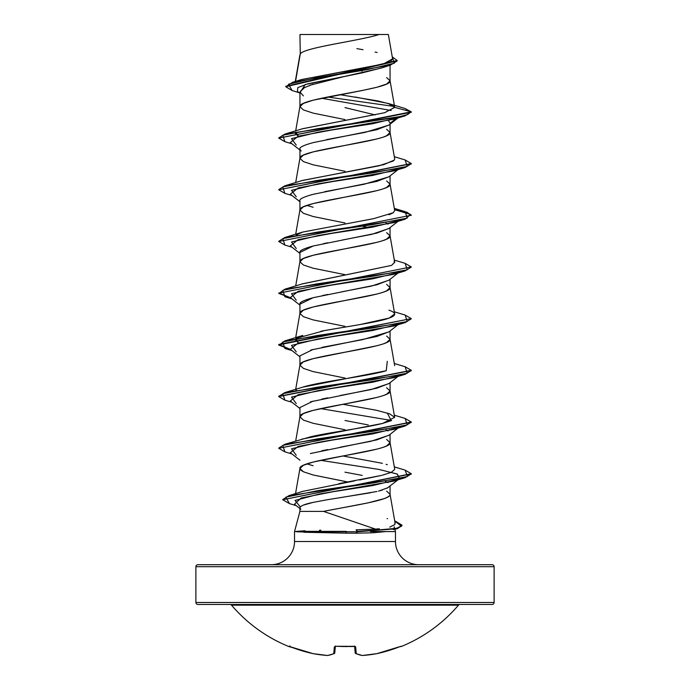 <?xml version="1.0" encoding="UTF-8"?>
<svg xmlns="http://www.w3.org/2000/svg" width="690" height="690" viewBox="0 0 690 690"><rect width="100%" height="100%" fill="white"/><g stroke="black" fill="none" stroke-linecap="round" stroke-linejoin="round"><path stroke-width="1.03" d="M289.369 646.401L288.713 646.504A149.118 149.118 0 0 1 231.53 605.173A1.992 1.992 0 0 0 230.02 604.475A1.992 1.992 0 0 1 231.53 605.173L458.47 605.173A1.992 1.992 0 0 1 459.98 604.475A1.992 1.992 0 0 0 458.47 605.173A149.118 149.118 0 0 1 401.287 646.504A0.992 0.992 0 0 1 400.45 646.47A0.992 0.992 0 0 0 401.287 646.504A149.118 149.118 0 0 0 458.47 605.173L231.53 605.173A149.118 149.118 0 0 0 288.713 646.504L313.131 653.654A148.799 136.948 -77.1 0 0 327.586 655.483A148.799 56.727 -84.6 0 0 333.753 653.654L334.348 646.866L336.341 646.271L355.048 646.401L355.652 646.866L356.247 653.654A148.799 56.727 84.6 0 0 362.414 655.483A148.799 136.948 77.1 0 0 376.869 653.654L400.631 646.401M230.02 604.475L492.134 604.475A1.992 1.992 0 0 0 494.118 602.482L195.882 602.482A1.992 1.992 0 0 0 197.866 604.475A1.992 1.992 0 0 1 195.882 602.482L494.118 602.482L494.118 566.697A1.992 1.992 0 0 0 492.134 564.705L197.866 564.705A1.992 1.992 0 0 0 195.882 566.697L494.118 566.697L195.882 566.697L195.882 602.482L195.882 566.697A1.992 1.992 0 0 1 197.866 564.705L492.134 564.705L197.866 564.705M296.631 531.783L346.182 533.163L346.182 531.783L294.527 531.567L299.934 511.385L323.507 511.385L375.472 529.092L356.092 529.817L375.472 529.092L323.507 511.385L299.934 511.385L294.527 531.567L346.182 531.352L296.536 531.352L305.187 530.783M296.631 531.567L294.527 531.567L294.527 541.512L395.474 541.512A23.193 23.193 0 0 0 418.675 564.705A23.193 23.193 0 0 1 395.474 541.512L395.474 531.567L370.47 531.567L395.474 531.567L385.839 531.567L372.773 532.784M385.839 531.567L395.474 531.567L395.474 541.512L294.527 541.512A23.193 23.193 0 0 1 271.325 564.705A23.193 23.193 0 0 0 294.527 541.512L294.527 531.567M319.401 530.282L320.91 530.239M394.188 526.772L394.206 528.902M395.405 521.174L401.977 525.15L397.362 528.255L357.368 531.783L397.362 528.687L401.977 525.582L397.371 528.678L357.368 531.783L346.182 531.783L346.182 533.163L303.798 532.249M388.91 486.968L386.667 488.322M382.527 489.935L379.905 490.737M378.508 491.125L387.556 487.865L399.674 478.524L397.302 474.09L379.25 469.493L320.591 460.308L378.836 469.416L397.026 473.97L399.674 478.524M370.625 492.738L327.802 499.655L313.148 502.38L303.367 505.115M299.934 507.84L299.934 511.385L299.934 507.84C300.167 505.994 304.575 504.174 313.148 502.38M395.137 523.322L390.066 494.368C391.549 500.043 351.659 505.71 323.507 511.385L368.046 502.881L384.175 498.629C388.453 496.921 390.419 495.498 390.066 494.368L390.066 486.062L390.066 494.368L386.633 491.142M300.288 53.932L299.934 34.767L300.288 53.932L295.536 81.394L300.288 53.932C304.04 47.455 359.05 40.977 379.112 34.5C359.05 40.977 304.04 47.455 300.288 53.932L299.934 54.959L300.288 53.932M313.113 84.154L303.359 88.061L299.934 91.96L299.934 106.527L299.934 91.96L303.359 95.867M345 119.586L313.131 113.117L303.367 109.891L299.934 106.657L303.367 103.431L313.131 100.197L362.25 90.502L376.869 87.276L386.633 84.042L390.066 80.808L390.066 65.222L390.066 80.808L386.633 77.582M382.062 67.81L362.293 72.847L305.178 84.56L299.934 92.788M389.065 124.976L376.852 129.703L313.139 142.623C303.531 145.262 299.132 147.418 299.934 149.083L299.934 158.226L299.934 149.083M345 171.275L313.131 164.815L303.367 161.581L299.934 158.355L303.367 155.121L313.131 151.895L376.869 138.966M383.916 136.853L386.633 135.74L390.066 132.506L390.066 124.191L390.066 132.506L386.633 129.272M389.074 176.675L376.878 181.392L313.122 194.321C303.54 196.952 299.141 199.108 299.934 200.781L299.934 209.915L299.934 200.781M345 222.974L313.131 216.513L303.367 213.279L299.934 210.045L303.367 206.819L313.131 203.584L376.869 190.664M383.916 188.551L386.633 187.43L390.066 184.204L390.066 175.89L390.066 184.204L386.633 180.97M389.074 228.364L376.852 233.091L313.131 246.011C303.548 248.65 299.149 250.798 299.934 252.471L299.934 261.613L299.934 252.471L313.113 246.02M345 274.663L313.131 268.203L303.367 264.977L299.934 261.743L303.367 258.509L313.131 255.283L376.869 242.354M383.916 240.249L386.633 239.128L390.066 235.894L390.066 227.579L390.066 235.894L386.633 232.668M389.074 280.062L376.869 284.78L313.148 297.701C303.557 300.34 299.149 302.487 299.934 304.169L299.934 313.312L299.934 304.169L313.113 297.709M345 326.361L313.131 319.901L303.367 316.667L299.934 313.441L303.367 310.207L313.131 306.972L376.869 294.052M383.916 291.939L386.633 290.818L390.066 287.592L390.066 279.278L390.066 287.592L386.633 284.358M389.065 331.761L376.878 336.478L310.819 350.028M299.934 355.868L299.934 365.001L299.934 355.868L313.165 349.399M345 378.06L313.131 371.599L303.367 368.365L299.934 365.131L303.367 361.905L313.131 358.671L376.869 345.75M383.916 343.637L386.633 342.516L390.066 339.29L390.066 330.976L390.066 339.29L386.633 336.056M389.065 383.459L376.861 388.177L310.552 401.796M299.934 407.557L299.934 416.7L299.934 407.557L313.174 401.088M345 429.749L313.131 423.289L303.367 420.063L299.934 416.829L303.367 413.595L313.131 410.369L376.869 397.44M383.916 395.336L386.633 394.214L390.066 390.98L390.066 382.665L390.066 390.98L386.633 387.754M389.065 435.157L376.861 439.866L310.405 453.528M345 481.448L313.131 474.987L303.367 471.753L299.934 468.527L303.367 465.293L313.131 462.059L376.869 449.138M383.916 447.025L386.633 445.904L390.066 442.678L390.066 434.364L390.066 442.678L386.633 439.444M362.25 71.113L361.526 70.975M354.686 69.673L360.301 70.734L354.703 69.664M344.991 107.597L375.248 114.928M388.539 120.638L390.066 123.234L396.267 118.482L390.066 123.234L388.539 120.638M306.886 205.413L313.131 207.242M388.03 224.147L385.969 223.086L388.039 224.138M369.409 227.683L362.871 226.329L369.4 227.683M345.009 420.486L368.331 424.962M385.977 429.87L388.047 430.922L385.969 429.87M306.886 463.887L313.122 465.716M344.974 472.176L362.224 475.401M385.184 481.223L388.047 482.62L385.167 481.232M492.134 564.705A1.992 1.992 0 0 1 494.118 566.697L494.118 602.482A1.992 1.992 0 0 1 492.134 604.475L197.866 604.475M298.046 80.859L300.685 79.85M301.703 79.523L383.39 63.998L392.601 58.823L388.358 34.5L300.279 34.5M306.74 34.5L328.699 34.5L300.202 34.5L299.934 35.535L299.934 34.767M339.627 34.5L328.699 34.5M299.132 92.719L292.051 90.519L288.567 84.171L316.425 77.815L390.419 65.11L381.372 68.034L345 76.331L309.776 85.258M321.514 98.239L391.17 110.512L321.514 98.239M390.419 65.11L397.181 60.918L285.755 86.724L292.086 90.537M327.595 96.997L394.352 106.476M284.892 141.683L278.726 138.104L411.274 112.254L404.883 108.442L411.274 111.823L394.697 107.39L388.194 103.44L355.126 97.005M285.755 86.293L397.181 60.487L392.256 56.865L394.318 63.213L367.598 69.552L292.733 82.239L285.755 86.724M292.733 82.239L301.823 79.479L380.087 64.851M382.622 64.204L389.928 61.703M390.885 61.177L392.593 58.797M377.12 52.509L375.119 52.069M363.052 49.715L357.877 48.8M357.351 48.705L356.868 48.628M339.868 94.677L377.81 100.921L390.005 104.043L394.68 107.166L390.066 80.808C392.86 89.424 297.14 98.04 299.934 106.657M301.918 180.625L383.623 164.677L394.352 160.054L394.68 158.847L390.066 132.506C392.86 141.122 297.14 149.739 299.934 158.355M388.962 214.771L393.309 212.736L394.68 210.536L390.066 184.204C392.86 192.821 297.14 201.428 299.934 210.045M302.048 283.978L391.584 265.4L394.68 262.235L390.066 235.894C392.86 244.51 297.14 253.127 299.934 261.743M405.108 315.028L411.274 318.608L278.726 344.457L290.524 349.442L278.967 345.164L284.858 340.886L302.729 335.461L296.364 338.307L324.818 330.527L360.025 324.559L389.22 318.064L394.68 313.933L390.066 287.592C392.86 296.208 297.14 304.825 299.934 313.441M394.68 365.631L390.066 339.29C392.86 347.898 297.14 356.514 299.934 365.131M301.823 439.133L382.648 423.41L394.68 417.329L390.066 390.98C392.86 399.596 297.14 408.213 299.934 416.829M394.68 469.019L390.066 442.678C392.86 451.295 297.14 459.911 299.934 468.527L300.797 470.14L303.367 471.753L313.131 474.987L348.148 482.025M389.764 527.125L394.844 524.547L394.965 522.822M302.738 491.375L354.807 480.844M359.594 479.981L381.053 475.522M382.898 475.039L391.299 472.314L394.689 469.459M394.68 417.329L389.557 413.784L376.309 410.24L342.913 404.288M295.803 390.54L296.364 390.005L295.803 390.54M302.462 387.237L304.79 386.538C323.239 381.268 368.771 375.998 386.228 370.737L302.72 387.159L284.858 392.584L372.833 379.664L407.212 373.195L405.142 366.735L394.309 363.483M298.442 342.956L295.32 339.773L295.794 338.842L298.442 342.956M298.434 136.172L295.389 133.731L295.32 132.998L295.794 132.066L298.434 136.18M302.186 128.849L384.503 112.746L394.697 107.321M395.474 531.567L394.87 529.29M394.758 528.885L394.473 527.824L394.111 529.014M346.182 533.163L356.204 533.198L357.368 531.783L356.204 533.198L372.695 532.784M397.371 528.678L393.36 529.592M300.348 506.9L295.027 500.448L319.375 494.006L393.748 481.111L398.346 479.352L372.609 485.579L332.615 491.798L301.073 498.025L294.449 504.243L299.934 508.521M296.243 455.262L291.525 448.802L318.125 442.342L393.757 429.413L398.346 427.653L372.686 433.915L331.778 440.168L298.149 446.421L290.335 452.683L299.934 460.213M391.566 420.495L320.591 408.609L391.566 420.495M296.243 403.564L291.525 397.104L318.125 390.644L393.757 377.723L405.134 374.308L317.124 387.228L282.771 393.688L284.875 400.157L278.726 396.586L411.249 370.521L405.134 374.308M296.243 351.874L291.525 345.414L318.133 338.945L393.757 326.025L398.346 324.265L372.686 330.519L331.778 336.78L298.149 343.034L290.335 349.287L299.934 356.816M296.243 300.176L291.525 293.716L318.133 287.256L393.757 274.327L405.134 270.911L317.141 283.84L282.779 290.3L284.866 296.76L291.284 298.339L278.726 293.198L411.274 266.918L278.726 293.198M296.243 248.478L291.525 242.018L318.133 235.557L393.757 222.637L398.346 220.878L372.686 227.131L331.769 233.384L298.149 239.646L290.335 245.899L299.934 253.428M296.243 196.788L291.525 190.328L318.133 183.859L393.757 170.939L398.346 169.179L372.686 175.433L331.769 181.694L298.14 187.947L290.335 194.209L299.934 201.73M296.243 145.09L291.525 138.63L318.133 132.17L393.757 119.241L398.346 117.481L372.686 123.743L331.769 129.996L298.14 136.258L290.335 142.511L299.934 150.041M278.751 137.888L284.858 134.11L396.655 117.395L407.514 114.609L411.274 111.823L405.142 115.825L317.159 128.745L282.788 135.214L284.858 141.674L291.982 143.796M284.892 193.381L278.726 189.802L411.249 163.737L405.142 167.523L317.15 180.444L282.779 186.904L284.858 193.373L291.982 195.494M411.249 215.435L406.634 212.555L394.525 209.665L410.559 214.443L405.142 219.213L317.15 232.142L282.779 238.602L284.858 245.062L291.982 247.184M411.249 267.134L405.134 270.911M411.249 318.823L405.134 322.61L317.133 335.53L282.771 341.998L284.866 348.459L291.284 350.037L278.726 344.888L411.274 318.608M284.91 451.855L278.726 448.284L411.249 422.22L405.125 425.997L317.124 438.926L282.771 445.386L284.875 451.846L291.974 453.968M289.446 503.614L282.753 499.75L411.249 473.909L405.125 477.696L317.814 490.65L285.91 497.128L289.412 503.605L296.252 505.649M394.809 521.433L401.96 525.366L394.809 521.433M284.858 134.11L302.703 128.685L384.658 112.712L394.697 107.39L411.274 111.823L278.726 138.104M405.108 159.942L411.274 163.521L278.726 189.802M278.751 241.284L284.858 237.498L372.841 224.578L407.212 218.109L405.142 211.649L394.447 209.225L406.928 212.218L411.274 215.22L278.726 241.5L411.274 215.22M405.108 263.339L411.274 266.918M278.751 292.983L290.524 297.744L278.967 293.466L284.858 289.196L372.833 276.267L407.212 269.807L405.142 263.347L394.309 260.096M405.108 366.726L411.274 370.306L278.751 396.371L284.858 392.584M405.108 418.425L411.274 422.004L278.726 448.284M405.108 470.114L411.274 473.694L282.753 499.75M284.892 245.071L278.726 241.5M394.671 158.769L394.352 160.063M393.447 160.934L379.069 165.79L302.72 180.375L284.858 185.8L372.841 172.88L407.212 166.419L405.142 159.959L394.309 156.708M394.671 210.484L393.309 212.736L373.747 218.626L302.712 232.073L296.355 234.919M394.085 261.174L394.689 262.64M391.584 265.4L302.712 283.771L284.858 289.196M388.944 310.164C396.5 312.768 396.595 315.399 389.22 318.064C377.508 322.454 344.388 326.844 321.005 331.235M387.271 361.31L386.228 370.737M387.28 413.008L391.221 420.65L382.648 423.41C365.51 427.8 330.976 432.182 311.466 436.572L284.858 444.282L372.841 431.354L407.212 424.893L405.142 418.433L394.309 415.182M342.913 455.978L382.407 463.335M386.098 464.336L387.28 464.698M390.781 472.538L382.062 475.255M381.225 475.47L338.825 483.656M379.379 528.773L375.472 529.092M296.536 531.352L357.368 531.783L356.092 529.817L357.368 531.352L395.103 528.816L401.451 526.272L394.723 520.967M282.779 499.534L288.946 495.636L373.782 482.879L407.445 476.505L405.142 470.123L394.309 466.88M278.751 448.069L284.858 444.282M284.858 340.886L372.833 327.966L407.212 321.505L405.142 315.045L394.309 311.794M278.751 189.586L284.858 185.8M326.672 139.604L364.976 132.385L388.841 125.157L398.018 117.947M398.346 272.567L372.686 278.829L331.769 285.082L298.149 291.335L290.335 297.597L299.934 305.127M398.346 375.964L372.686 382.217L331.778 388.47L298.149 394.732L290.335 400.985L299.934 408.514M300.814 509.211L299.96 508.099M340.912 497.568L376.964 491.47M321.583 450.829L327.767 449.561M340.144 447.215L370.996 441.272L388.841 435.33L398.716 427.576M321.773 399.087L327.793 397.863M340.291 395.499L371.048 389.565L388.841 383.631L398.027 376.421M322.135 347.32L362.655 339.627L388.841 331.942L398.018 324.731M322.679 295.51L327.819 294.466M341.403 291.905L371.505 286.074L388.841 280.244L398.716 272.49M323.394 243.665L327.836 242.768M342.206 240.06L371.824 234.307L388.841 228.545L398.716 220.8M324.585 191.725L363.932 184.29L388.841 176.856L398.018 169.645M301.159 151.007L299.934 149.169M335.15 34.5L343.051 34.5M387.823 34.5L304.299 34.5M306.489 34.5L345 34.5M383.511 34.5L386.685 34.5M299.934 93.348L297.442 91.373L297.804 87.613L307.671 83.852L345 76.331M304.851 87.268L299.934 91.96M362.328 655.5L376.844 653.663L400.838 646.34A0.992 0.992 -22.5 0 0 401.192 646.271A0.992 0.992 157.5 0 1 400.847 646.34L399.346 646.866A149.118 148.548 180 0 1 376.869 653.654A148.799 136.948 -102.9 0 1 362.414 655.483L362.405 655.491A148.799 56.727 -95.4 0 1 356.247 653.654L355.186 652.775L354.626 646.418L355.186 652.775A0.992 0.975 -5 0 0 356.247 653.654A0.992 0.897 113.3 0 1 355.764 653.594L355.186 652.775L355.635 653.525M335.375 646.418L334.745 652.775L335.375 646.418M349.33 646.521L354.815 646.478L354.591 646.03M353.651 646.34L336.341 646.271L344.103 646.573M356.247 653.654L355.652 646.866A0.992 0.923 175 0 1 354.738 646.452M354.669 646.314A0.992 0.923 -5 0 0 355.652 646.866L353.66 646.271A149.118 137.767 180 0 1 336.341 646.271L334.348 646.866A0.992 0.923 5 0 0 335.331 646.314M335.262 646.452A0.992 0.923 -175 0 1 334.348 646.866L333.753 653.654A148.799 56.727 95.4 0 1 327.586 655.483L327.586 655.483A148.799 136.948 102.9 0 1 313.131 653.654L313.131 653.654A149.118 148.548 180 0 1 290.654 646.866L289.093 646.332M333.753 653.654A0.992 0.975 5 0 0 334.814 652.775L334.219 653.594A0.992 0.897 -113.3 0 1 333.753 653.654L334.745 652.775M334.814 652.775L334.219 653.594L327.672 655.5M397.181 60.918L397.181 60.487M404.918 108.451L388.194 103.44M299.952 54.7L295.286 81.472M299.952 106.398L295.691 130.858M299.952 158.088L295.691 182.557M299.952 209.786L295.691 234.246M299.952 261.484L295.691 285.945M299.952 313.174L295.691 337.643M299.952 364.872L295.691 389.332M299.952 416.57L295.691 441.031M299.952 468.26L295.536 493.626M393.748 481.111L405.125 477.696M393.757 429.413L405.125 425.997M291.974 402.27L284.875 400.157M291.982 350.58L284.866 348.459M393.757 326.025L405.134 322.61M291.982 298.882L284.866 296.76M393.757 222.637L405.142 219.213M393.757 170.939L405.142 167.523M393.757 119.241L405.142 115.825M411.274 163.521L411.274 163.953M278.726 344.457L278.726 344.888M411.274 370.306L411.274 370.737M278.726 396.155L278.726 396.586M411.274 422.004L411.274 422.435M411.274 473.694L411.274 474.125M401.977 525.15L401.977 525.582M394.309 208.397L405.142 211.649M302.712 232.073L284.858 237.498M303.203 491.228L288.946 495.636M387.073 518.57L387.556 518.725M362.362 655.5L355.781 653.594L355.186 652.775M345.164 646.573L347.165 646.565M327.862 655.491L334.219 653.594M288.713 646.504L290.007 645.961M335.409 646.03L335.185 646.478M290.663 646.875L313.156 653.663L327.638 655.5"/></g></svg>
